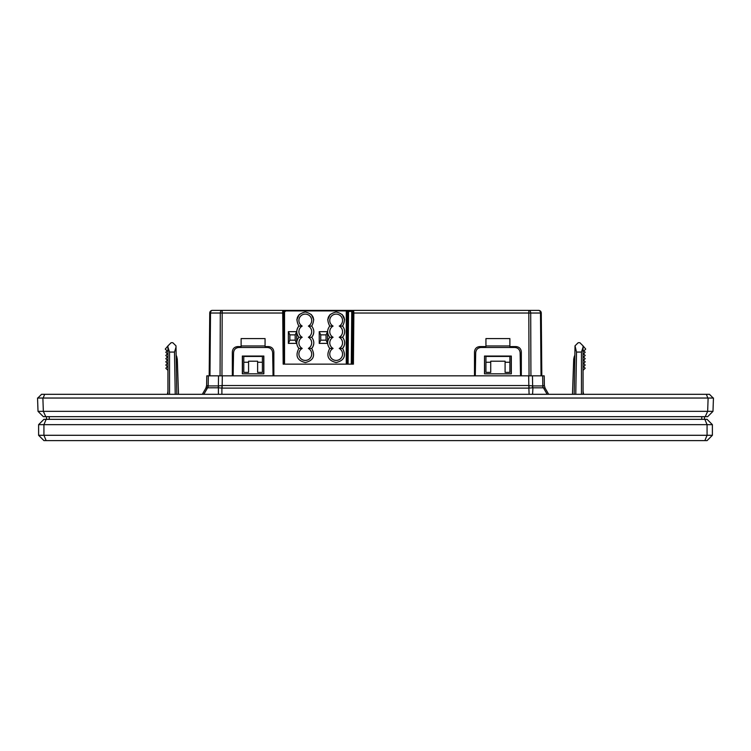 <?xml version="1.0" encoding="UTF-8"?>
<svg xmlns="http://www.w3.org/2000/svg" width="751" height="751" viewBox="0 0 751 751"><rect width="100%" height="100%" fill="white"/><g stroke="black" fill="none" stroke-linecap="round" stroke-linejoin="round"><path stroke-width="1.13" d="M708.118 398.039L37.55 398.039L38.019 411.351L43.333 416.664L707.667 416.664L712.981 411.351L713.45 398.039L708.118 398.039L707.658 411.351L712.981 411.351M705.236 416.664L707.658 411.351L43.342 411.351L45.764 416.664M38.019 411.351L43.342 411.351L42.882 398.039M37.813 398.039L41.54 394.313L709.46 394.313L713.187 398.039M706.315 394.313L707.864 398.039M44.684 394.313L43.136 398.039M521.325 375.847L521.325 351.9C521.006 348.661 519.232 346.887 516.003 346.577L509.882 346.577L509.882 338.588L485.935 338.588L485.935 346.577L479.814 346.577C476.575 346.887 474.801 348.661 474.491 351.9L474.491 375.847M485.935 345.967L509.882 345.967M505.094 362.245L509.882 362.245L509.882 372.383L505.094 372.383L505.094 361.212L490.722 361.212L490.722 372.383L485.935 372.383L485.935 362.245L490.722 362.245M273.852 375.847L273.852 351.9C273.533 348.661 271.759 346.887 268.529 346.577L265.065 346.577L265.065 338.588L241.118 338.588L241.118 346.577L237.663 346.577C234.425 346.887 232.65 348.661 232.341 351.9L232.341 375.847M265.065 345.967L241.118 345.967M262.409 362.245L262.409 356.425L243.784 356.425L243.784 372.383L248.572 372.383L248.572 361.212L257.621 361.212L257.621 362.245L262.409 362.245L262.409 372.383L257.621 372.383L257.621 362.245M284.545 326.3A1.061 1.061 0 0 1 284.422 325.831L284.3 311.44A1.061 1.061 0 0 0 283.23 310.388L282.705 310.388L283.765 311.44L284.225 364.141L283.165 364.141L353.411 364.141L353.862 313.026L528.817 313.026L529.042 375.847M485.935 362.245L485.935 356.425L509.882 356.425L509.882 362.245M243.784 362.245L248.572 362.245M213.866 310.388L222.183 310.388L213.866 310.388M221.958 375.847L222.183 313.026L282.714 313.026L282.705 310.388A1.061 1.061 0 0 1 283.765 311.44A1.061 1.061 0 0 0 282.705 310.388L212.392 310.388A2.657 2.657 0 0 0 209.736 313.026L209.182 375.847M530.929 375.847L530.704 313.026L528.817 313.026L528.817 310.388A2.657 1.877 90 0 1 530.704 313.026L541.264 313.026A2.657 2.657 0 0 0 538.608 310.388L528.817 310.388L538.608 310.388A2.657 2.657 0 0 1 541.264 313.026L541.818 375.847M352.35 364.141L352.81 311.44L352.35 364.141L353.411 364.141M346.38 316.237L346.427 311.44L347.488 311.44L347.028 364.141L348.089 364.141L348.548 310.388A1.061 1.061 0 0 0 347.488 311.44L347.028 364.141M351.28 364.141L351.74 311.44L352.548 311.44L347.488 311.44L347.075 358.678M346.277 311.44L346.427 310.388L348.548 310.388A1.061 1.061 0 0 0 347.488 311.44L347.441 316.237M528.817 310.388L353.871 310.388L352.81 311.44L353.871 310.388L283.23 310.388L285.361 310.388L285.361 311.44L283.23 311.44M346.427 310.388L285.361 310.388M284.225 364.141L284.76 364.141M353.608 310.388L353.862 313.026L352.792 313.026M583.593 366.638L585.189 368.234L583.058 370.365L583.058 394.313L583.058 345.882L585.724 349.074L583.856 350.942L585.189 352.266L583.593 353.862L585.189 355.467L583.593 357.063L585.189 358.659L583.593 360.255L585.189 361.851L583.593 363.446L585.189 365.042L583.593 366.638M583.058 351.205L583.058 354.397M583.593 394.313L583.058 391.28M579.866 342.691L578.214 342.691L579.866 342.691L583.058 345.882M583.058 347.215L581.462 352.069L576.505 352.069L575.022 345.826L578.214 342.691L575.022 345.826L574.177 394.313L574.994 347.215L574.177 394.313L574.862 355.063L573.717 358.969L572.478 394.313L573.717 358.969M202.329 394.313L205.905 388.107L207.586 387.798L205.915 388.098L202.329 394.313M528.986 385.535L529.108 388.098L532.59 387.798L532.478 385.911L528.986 385.535L222.014 385.535L221.892 388.098L218.41 387.788L218.532 385.911L208.177 385.939L207.896 387.816L218.41 387.788L218.41 394.313M203.821 394.313L207.586 387.798L208.018 385.911L206.619 385.535L205.905 388.107A5.323 5.323 0 0 0 206.619 385.535L206.788 375.847L544.212 375.847L544.381 385.535L545.085 388.098L548.671 394.313L545.095 388.107A5.323 5.323 0 0 1 545.085 388.098L543.414 387.788L547.179 394.313M545.085 388.098L544.381 385.535L542.982 385.911L543.104 387.816A5.323 3.764 90 0 1 542.823 385.939L542.982 385.911M574.036 357.335L574.862 355.063L574.036 357.335L574.862 355.063L574.177 394.313L574.994 347.215M167.407 394.313L167.942 391.28M177.283 358.969L178.522 394.313L177.283 358.969L178.522 394.313L177.283 358.969L176.138 355.063L176.823 394.313L176.006 347.215L176.823 394.313L176.138 355.063L176.964 357.335L176.138 355.063L176.823 394.313L176.138 355.063L176.964 357.335M206.619 385.535L205.915 388.098M222.014 385.535L218.532 385.911M528.695 375.847L528.864 388.107L221.892 388.098L221.892 394.313M222.305 375.847L222.136 388.107M532.478 385.911L532.919 387.816L543.104 387.816M583.058 370.365L583.058 394.313M169.538 394.313L169.538 352.069L174.495 352.069L176.006 347.215L175.978 345.826L172.786 342.691L171.134 342.691L167.942 345.882L167.942 394.313M167.942 354.397L167.942 351.205M167.942 360.78L167.942 357.589M167.942 345.882L165.276 349.074L167.144 350.942L165.811 352.266L167.407 353.862L165.811 355.467L167.407 357.063L165.811 358.659L167.407 360.255L165.811 361.851L167.407 363.446L165.811 365.042L167.407 366.638L165.811 368.234L167.942 370.365L167.942 367.173M169.538 352.069L167.942 347.215M176.006 347.215L175.978 345.826M172.786 342.691L171.134 342.691M475.289 375.847L475.693 352.707C476.05 349.525 477.824 347.779 481.015 347.478L514.801 347.478C517.993 347.779 519.767 349.525 520.124 352.707L520.527 375.847M511.328 373.829L484.489 373.829L484.498 356.049L511.318 356.049L511.328 373.829L484.489 373.829M273.054 375.847L272.651 352.707C272.284 349.525 270.52 347.779 267.328 347.478L238.865 347.478C235.673 347.779 233.899 349.525 233.542 352.707L233.139 375.847M263.854 373.829L263.845 356.049L242.348 356.049L242.338 373.829L263.854 373.829L242.338 373.829M484.602 373.716L484.498 356.049M511.215 373.716L511.215 356.152L484.602 356.152M263.732 373.716L263.732 356.152L242.451 356.152L242.451 373.716M704.541 416.664L704.4 419.33M701.8 416.664L701.744 419.33M49.2 416.664L49.256 419.33M46.459 416.664L46.6 419.33M704.86 440.612L43.933 440.612L38.611 435.289L712.389 435.289L707.067 440.612L704.86 440.612L707.067 435.289L707.067 424.653L712.389 424.653L712.389 435.289M46.14 440.612L43.933 435.289L43.933 424.653L707.067 424.653L704.86 419.33L707.067 419.33L712.389 424.653M38.611 424.653L43.933 419.33L46.14 419.33L43.933 424.653L38.611 424.653L38.611 435.289M46.14 419.33L704.86 419.33M346.277 316.237L347.075 316.237M284.545 364.141L284.545 310.914L346.277 310.914L346.277 364.141M329.736 337.265L333.069 337.265A6.383 6.383 0 0 0 333.069 348.436A6.383 6.383 0 0 0 336.166 360.414A6.383 6.383 0 0 0 339.255 348.436L342.587 348.436C346.399 355.852 344.258 360.546 336.166 362.545C328.074 360.546 325.934 355.852 329.736 348.436C326.967 344.718 326.967 340.992 329.736 337.265C326.967 333.538 326.967 329.811 329.736 326.084C325.934 318.677 328.074 313.974 336.166 311.984C344.258 313.974 346.399 318.677 342.587 326.084C345.357 329.811 345.357 333.528 342.587 337.265C345.357 340.982 345.357 344.709 342.587 348.436A8.514 8.514 0 0 0 344.653 342.137M327.558 343.385L319.231 343.385L319.231 331.67L327.558 331.67L327.558 343.385L326.056 340.184L320.733 340.184L319.231 343.385M296.683 343.385L288.365 343.385L288.365 331.67L296.683 331.67L296.683 343.385L295.181 340.184L289.867 340.184L288.365 343.385M296.814 343.564A8.514 8.514 0 0 1 298.87 337.265L302.202 337.265A6.383 6.383 0 0 0 302.202 348.436A6.383 6.383 0 0 0 305.3 360.414A6.383 6.383 0 0 0 308.389 348.436L311.721 348.436C315.533 355.852 313.392 360.546 305.3 362.545C297.208 360.546 295.068 355.852 298.87 348.436C296.101 344.718 296.101 340.992 298.87 337.265C296.101 333.538 296.101 329.811 298.87 326.084C295.068 318.677 297.208 313.974 305.3 311.984C313.392 313.974 315.533 318.677 311.721 326.084C314.491 329.811 314.491 333.528 311.721 337.265C314.491 340.982 314.491 344.709 311.721 348.436A8.514 8.514 0 0 0 313.777 342.137M330.083 314.538L327.68 319.823M344.653 319.813L342.24 314.538M319.231 331.67L320.733 334.862L320.733 340.184M320.733 334.862L326.056 334.862L327.558 331.67M326.056 340.184L326.056 334.862M288.365 331.67L289.867 334.862L289.867 340.184M289.867 334.862L295.181 334.862L296.683 331.67M295.181 340.184L295.181 334.862M308.389 348.436A6.383 6.383 0 0 0 308.389 337.265A6.383 6.383 0 0 0 308.389 326.084A6.383 6.383 0 0 0 305.3 314.106A6.383 6.383 0 0 0 302.202 326.084L298.87 326.084A8.514 8.514 0 0 0 296.814 332.393M299.217 314.538L296.805 319.823M313.787 319.813L311.374 314.538M308.389 337.265L311.721 337.265A8.514 8.514 0 0 0 313.777 330.956M333.069 348.436L329.736 348.436M339.255 348.436A6.383 6.383 0 0 0 339.255 337.265A6.383 6.383 0 0 0 339.255 326.084A6.383 6.383 0 0 0 336.166 314.106A6.383 6.383 0 0 0 333.069 326.084L329.736 326.084M333.069 326.084A6.383 6.383 0 0 0 333.069 337.265M339.255 326.084L342.587 326.084M339.255 337.265L342.587 337.265M302.202 348.436L298.87 348.436M302.202 326.084A6.383 6.383 0 0 0 302.202 337.265M308.389 326.084L311.721 326.084M283.784 313.026L282.714 313.026L283.165 364.141M220.071 375.847L220.296 313.026A2.657 1.877 -90 0 1 222.183 310.388L222.183 313.026L210.515 313.026A2.657 1.877 -90 0 1 212.392 310.388M538.608 310.388A2.657 1.877 90 0 1 540.485 313.026L541.039 375.847M209.961 375.847L210.515 313.026L209.736 313.026M351.74 310.388L351.74 311.44L352.81 311.44M581.462 352.069L581.462 394.313M576.505 352.069L575.773 394.313M528.864 388.107L529.108 394.313M532.919 387.816L532.59 394.313M218.09 387.816A5.323 3.764 90 0 0 218.372 385.939L218.541 375.847M532.459 375.847L532.637 385.939L542.823 385.939L542.654 375.847M174.495 352.069L175.227 394.313M208.346 375.847L208.177 385.939"/></g></svg>
